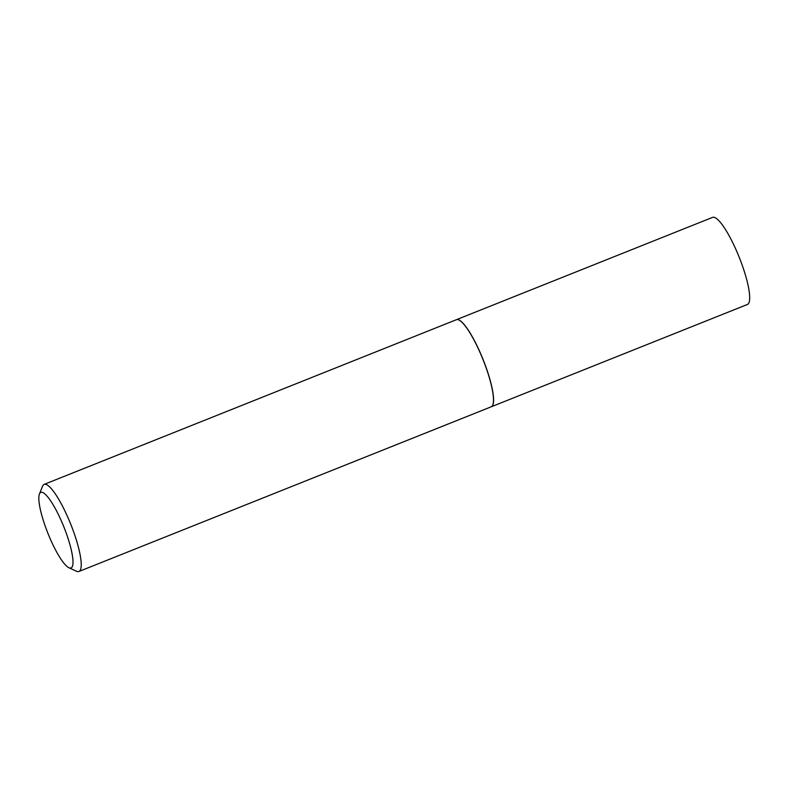 <?xml version="1.0" encoding="UTF-8"?>
<svg xmlns="http://www.w3.org/2000/svg" width="789" height="789" viewBox="0 0 789 789"><rect width="100%" height="100%" fill="white"/><g stroke="black" fill="none" stroke-linecap="round" stroke-linejoin="round"><path stroke-width="1.18" d="M491.251 406.789A46.896 9.912 -111.8 0 0 491.291 406.769L747.39 304.475A46.896 9.912 -111.8 0 0 740.565 260.745A46.896 9.912 -111.8 0 0 712.595 217.369L456.496 319.663A46.896 9.912 -111.8 0 0 456.456 319.683M491.291 406.769A46.896 9.912 -111.8 0 0 484.466 363.048A46.896 9.912 -111.8 0 0 456.496 319.663M41.511 492.257A40.693 8.6 -111.8 0 0 39.45 493.973A40.693 8.6 -111.8 0 0 47.932 533.364A40.693 8.6 -111.8 0 0 68.929 567.764A40.693 8.6 -111.8 0 0 70.32 568.1A40.693 8.6 -111.8 0 0 65.083 530.03A40.693 8.6 -111.8 0 0 41.511 492.257M68.929 567.764L76.543 571.246A46.896 9.912 -111.8 0 0 78.15 571.63A46.896 9.912 -111.8 0 0 78.939 571.483A46.896 9.912 -111.8 0 0 71.444 526.007A46.896 9.912 -111.8 0 0 44.943 484.219A46.896 9.912 -111.8 0 0 44.154 484.377A46.896 9.912 -111.8 0 0 42.576 486.202L39.45 493.973M78.939 571.483L491.202 406.808A46.896 9.912 -111.8 0 0 492.78 404.984A46.896 9.912 -111.8 0 0 483.006 359.577A46.896 9.912 -111.8 0 0 458.813 319.939A46.896 9.912 -111.8 0 0 457.206 319.545A46.896 9.912 -111.8 0 0 456.407 319.703L44.154 484.377M492.809 404.915A46.798 9.892 -111.8 0 0 492.829 404.856A46.798 9.892 -111.8 0 0 483.075 359.547A46.798 9.892 -111.8 0 0 458.932 319.989A46.798 9.892 -111.8 0 0 458.873 319.959"/></g></svg>
